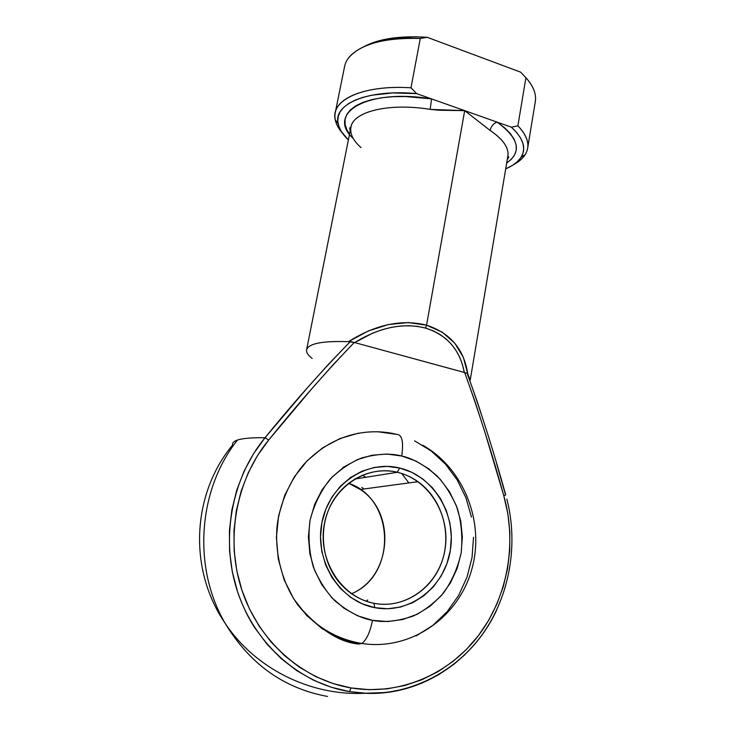 <?xml version="1.0" encoding="UTF-8"?>
<svg xmlns="http://www.w3.org/2000/svg" width="735" height="735" viewBox="0 0 735 735"><rect width="100%" height="100%" fill="white"/><g stroke="black" fill="none" stroke-linecap="round" stroke-linejoin="round"><path stroke-width="1.1" d="M464.777 654.802L453.835 664.33L438.575 674.767L422.101 683.054L404.663 689.017L386.527 692.489L364.679 693.27C310.152 696.091 254.797 668.234 225.14 623.289C187.333 567.916 192.818 492.836 232.646 444.969C232.122 442.939 233.73 441.294 237.497 440.035C198.266 489.133 192.092 566.961 225.14 623.289C249.781 664.072 283.921 688.456 327.562 696.449C283.921 688.456 249.781 664.072 225.14 623.289C192.092 566.961 198.266 489.133 237.497 440.035C242.725 438.326 251.903 437.555 265.041 437.72C231.69 478.081 220.114 539.012 237.524 591.62C254.999 644.209 299.825 683.412 349.447 691.626L351.091 687.942C302.664 679.857 258.968 641.572 241.925 590.269C224.938 538.939 236.165 479.486 268.679 440.044L265.041 437.72L307.46 387.722L328.701 364.027L350.347 341.554L348.482 341.674L368.134 331.044L388.429 324.548L408.265 322.573L426.548 325.192L442.323 332.22L454.79 343.199L463.399 357.449L467.809 374.179L470.262 379.876L507.857 156.068C509.089 147.845 503.172 139.292 490.098 130.417L464.695 110.645L426.548 325.192L464.695 110.645L439.089 110.232L430.159 109.377C388.806 102.578 352.919 111.692 350.907 127.265L306.587 349.842C308.461 343.521 322.426 340.792 348.482 341.674C321.856 340.792 307.864 343.64 306.523 350.218M397.332 472.274C365.727 464.41 331.016 487.985 324.401 523.761C317.3 559.436 341.086 597.289 373.968 603.297L374.749 607.661C339.68 601.313 314.258 560.888 321.866 522.824C328.949 484.641 365.984 459.586 399.619 468.011L397.332 472.274L354.619 479.064L397.332 472.274C404.764 474.057 411.655 477.199 418.004 481.691C441.671 498.477 452.016 532.866 441.955 561.531C432.07 590.251 402.661 608.938 373.968 603.297C360.646 600.578 349.263 593.843 339.809 583.094C321.59 562.036 318.136 528.493 331.402 503.815C344.596 479.082 372.314 466.275 397.332 472.274L399.619 468.011L411.664 472.247L422.717 478.88L432.382 487.672L440.32 498.293L446.255 510.338L449.976 523.384L451.345 536.954L450.307 550.579L446.88 563.745L441.175 575.983L433.374 586.824L423.755 595.846L412.657 602.691L400.474 607.064L387.676 608.755L374.749 607.661L362.217 603.812L350.586 597.307L340.342 588.404L331.898 577.444L325.623 564.866L321.774 551.195L320.506 536.982L321.866 522.824L325.77 509.281L332.055 496.906L340.434 486.175L350.549 477.493L361.997 471.181L374.308 467.442L387.014 466.385L399.619 468.011C433.374 475.903 456.564 514.013 450.307 550.579C444.537 587.237 409.717 614.589 374.749 607.661L373.968 603.297C406.749 609.839 439.502 584.233 444.96 549.798C450.886 515.455 429.056 479.633 397.332 472.274M377.79 431.739L396.661 434.385C402.027 434.44 403.726 441.652 401.751 456.022C412.794 458.447 424.573 465.099 437.077 475.977C445.079 484.54 451.814 495.28 457.28 508.225C461.442 522.346 462.738 537.248 461.167 552.922C457.648 568.247 451.621 581.798 443.076 593.549C433.632 603.674 423.645 611.189 413.107 616.095C397.442 621.332 383.909 622.747 372.498 620.331C370.118 632.155 366.6 639.836 361.923 643.373L358.974 644.071L339.919 638.43L322.187 628.737L306.532 615.333L293.642 598.74L284.077 579.658L278.253 558.876L276.415 537.294L278.611 515.814L284.711 495.344L294.423 476.712L307.285 460.652L322.738 447.762L340.112 438.483L358.708 433.099M365.8 477.291L362.447 475.113L365.8 477.291M401.742 473.505L408.853 482.932M470.179 380.252L467.809 374.179C464.088 349.29 450.325 332.964 426.548 325.192C401.733 318.981 375.714 324.475 348.482 341.674L354.279 342.446L350.347 341.554C321.572 371.037 293.136 403.092 265.041 437.72L268.679 440.044C296.977 404.921 325.513 372.379 354.279 342.446L332.624 365.267L311.328 389.311L268.679 440.044L257.471 455.636L248.228 472.798L241.135 491.219L236.348 510.595L233.996 530.56L234.143 550.754L236.799 570.783L241.925 590.269L249.422 608.837L259.152 626.137L270.921 641.839L284.5 655.657L299.614 667.352L315.958 676.714L333.221 683.605L351.091 687.942L369.218 689.678L387.29 688.824L404.985 685.452L422.028 679.654L438.124 671.579L453.036 661.39L466.55 649.308L478.476 635.545L488.646 620.34L496.943 603.959L503.264 586.659L507.536 568.706L509.732 550.377L509.824 531.938L507.839 513.655L503.797 495.785L485.366 433.723L475.481 402.982L464.704 372.553L354.674 342.574L464.327 372.47L462.462 364.588L459.678 357.201L455.994 350.411L451.446 344.292L446.071 338.936L439.934 334.407L433.08 330.778L425.593 328.095L417.563 326.386L409.083 325.697L400.253 326.037L391.176 327.397L381.97 329.767L372.737 333.12L354.674 342.574C379.683 327.286 403.322 322.454 425.593 328.095C447.064 334.985 459.972 349.777 464.327 372.47L464.704 372.553C479.248 413.033 492.275 454.111 503.797 495.785C517.174 542.825 508.004 596.48 478.476 635.545C448.846 674.399 399.61 695.926 351.091 687.942L349.447 691.626L331.136 687.207L313.432 680.16L296.674 670.586L281.183 658.615L267.264 644.466L255.192 628.379C248.402 618.264 242.513 606.017 237.524 591.62L232.278 571.646L229.559 551.121L229.43 530.431L231.847 509.971L236.762 490.126L244.048 471.245L253.547 453.679L265.041 437.72C251.903 437.555 242.725 438.326 237.497 440.035M414.613 440.853L431.041 450.867L445.373 464.024L457.133 479.826L465.926 497.724L471.457 517.082M473.524 537.23L472.045 557.488L467.037 577.122L458.631 595.442L447.082 611.75L432.768 625.43L416.166 635.894M337.788 637.511L339.983 637.383M312.154 358.441C308.002 355.29 306.137 352.423 306.587 349.842M496.805 464.235L505.597 495.059M505.717 494.885L503.797 495.785L505.717 494.885C494.379 453.826 481.554 413.336 467.239 373.426L477.842 403.423L487.571 433.733M506.874 499.138C518.451 544.378 509.961 594.964 483.152 633.294C456.187 671.413 411.398 695.218 364.689 693.27L349.447 691.626L367.252 693.362C422.12 695.273 473.533 660.269 496.621 610.169M517.89 125.823C525.543 133.706 528.796 141.157 527.657 148.167C526.435 154.727 521.804 160.193 513.756 164.557C518.91 161.764 522.704 158.475 525.139 154.681C530.449 146.118 528.033 136.499 517.89 125.823L511.358 127.183L516.723 132.603L520.573 138.005L522.897 143.297L523.688 148.397L522.98 153.22L520.812 157.703L517.275 161.783L512.46 165.403L505.717 168.857C512.975 165.798 518.101 161.921 521.124 157.226C526.572 148.277 523.32 138.263 511.358 127.183L497.145 122.139L511.358 127.183L517.89 125.823L525.92 77.735L517.89 125.823M527.657 148.167L535.3 101.687C536.532 94.108 533.408 86.124 525.92 77.735C530.201 82.458 533.059 87.116 534.492 91.728M335.252 119.833C336.18 124.233 338.559 128.662 342.391 133.108C336.409 126.172 334.021 119.419 335.215 112.841C337.769 96.551 368.896 85.085 410.975 87.805C362.52 84.599 330.153 100.3 335.252 119.833L338.109 123.636C339.258 129.094 342.685 134.542 348.381 139.981L341.288 131.427L338.844 126.337L337.797 121.321L338.21 116.461L340.121 111.849L343.539 107.558L348.436 103.681L354.784 100.291L362.502 97.461L371.469 95.256L392.573 92.941L416.635 93.611L431.583 98.903L405.343 96.515L393.032 96.689L381.685 97.764L371.542 99.694L362.833 102.422L355.74 105.858L350.365 109.901L346.801 114.449L345.064 119.392L345.138 124.601L346.957 129.976L349.538 134.174M507.563 157.409C509.75 148.856 503.925 139.861 490.098 130.417C491.173 126.126 493.516 123.361 497.145 122.139C519.039 138.336 522.217 151.961 506.691 163.023L511.238 159.376L514.61 154.929L516.264 150.023L516.117 144.731L514.114 139.181L510.255 133.476L504.568 127.752L497.145 122.139L416.635 93.611L410.975 87.805L420.301 38.468C378.543 36.208 347.407 49.07 344.568 66.683L335.215 112.841M338.109 123.636C332.955 104.131 367.482 88.981 416.635 93.611L410.975 87.805L420.301 38.468L427.21 37.31L520.619 72.149L523.642 75.292L520.619 72.149L427.21 37.31L415.018 36.759L392.371 38.101L382.329 39.938L373.38 42.501L365.672 45.735M520.619 72.149L525.92 77.735L520.619 72.149M348.859 57.661C360.609 43.925 384.423 37.531 420.301 38.468L427.21 37.31C400.235 35.546 379.196 38.624 364.082 46.562M353.305 138.612C325.66 113.585 366.737 88.09 431.583 98.903L430.159 109.377L431.583 98.903L464.695 110.645L430.159 109.377C389.761 102.753 354.316 111.261 351.137 126.301C349.483 133.2 352.772 140.284 361.004 147.57M497.145 122.139C493.534 123.388 491.191 126.144 490.098 130.417L464.695 110.645L497.145 122.139M366.076 601.166L367.693 599.99M343.548 467.267L343.043 467.148M361.831 487.351L363.963 488.986M372.498 620.331L387.731 621.544L402.798 619.486L417.122 614.285L430.15 606.182L441.413 595.525L450.527 582.763L457.179 568.385L461.167 552.922L462.361 536.954L460.735 521.041L456.38 505.763L449.434 491.642L440.136 479.192L428.827 468.856L415.881 461.029L401.751 456.022L386.959 454.046L372.02 455.231L357.522 459.568L344.026 466.936L332.064 477.107L322.141 489.721L314.69 504.293L310.032 520.261L308.406 536.982L309.885 553.777L314.424 569.928L321.847 584.784L331.834 597.711L343.952 608.203L357.697 615.829L372.498 620.331C360.995 618.438 348.537 611.998 335.123 601C326.515 592.208 319.293 580.99 313.468 567.337C309.132 552.371 307.983 536.679 310.032 520.261C314.203 504.385 320.947 490.64 330.272 479.036C340.388 469.261 350.843 462.251 361.62 457.997C377.432 453.743 390.809 453.082 401.751 456.022C403.726 441.652 402.027 434.44 396.661 434.385C374.813 428.762 336.125 429.47 303.197 465.09C290.059 480.947 280.632 501.711 277.233 524.505C274.155 555.201 283.315 584.775 297.914 605.015C319.256 629.482 339.616 642.5 358.974 644.071L361.923 643.373C366.6 639.836 370.118 632.155 372.498 620.331M351.56 593.733C391.792 576.957 396.533 512.663 360.297 489.482L348.555 483.244C394.686 498.367 397.405 574.871 351.56 593.733M467.239 373.426L464.759 372.562M426.548 325.192L425.593 328.095L426.548 325.192M422.625 445.18C464.382 468.654 485.394 523.21 471.502 570.378C458.043 617.611 410.727 651.063 361.767 643.465C336.152 639.156 314.874 626.339 297.914 605.015M525.139 154.681L521.124 157.226M350.907 127.265L349.75 127.881L350.145 131.133M507.857 156.068L508.73 157.06L507.205 159.964M360.297 489.482L418.004 481.691"/></g></svg>
